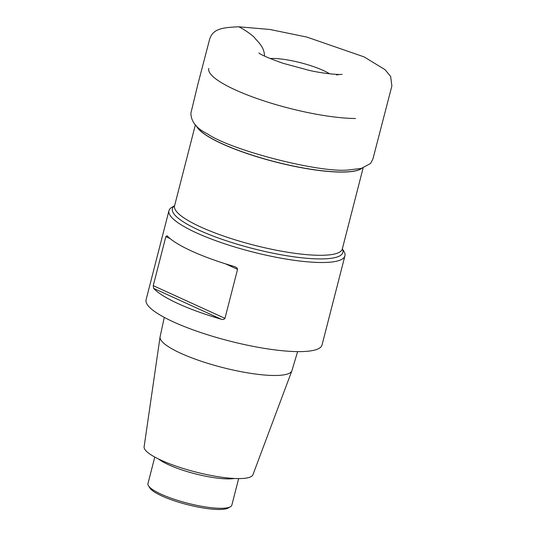 <?xml version="1.0" encoding="UTF-8"?>
<svg xmlns="http://www.w3.org/2000/svg" width="536" height="536" viewBox="0 0 536 536"><rect width="100%" height="100%" fill="white"/><g stroke="black" fill="none" stroke-linecap="round" stroke-linejoin="round"><path stroke-width="0.8" d="M174.589 205.77L172.076 207.184A90.832 19.195 14.4 0 0 168.961 210.668A90.832 19.195 14.4 0 0 252.168 251.853A90.832 19.195 14.4 0 0 344.923 255.846A90.832 19.195 14.4 0 0 343.871 251.297L342.35 248.845M174.575 205.837A88.011 18.599 14.4 0 0 253.005 248.597A88.011 18.599 14.4 0 0 342.33 248.905M168.961 210.668L146.08 299.785A90.832 19.195 14.4 0 0 229.287 340.963A90.832 19.195 14.4 0 0 322.042 344.963L344.923 255.846M170.073 238.567L165.838 236.637L153.249 285.648L224.966 318.364L237.549 269.353L225.375 263.799M165.838 236.637L167.098 235.78A90.832 19.195 -165.6 0 0 234.701 266.627L236.999 267.906L237.549 269.353M224.966 318.364C224.015 319.51 222.762 319.791 221.201 319.201L153.597 288.355A90.832 19.195 14.4 0 0 221.201 319.201M153.597 288.355L153.249 285.648M164.271 317.386L160.103 336.749A68.059 14.385 14.4 0 0 160.063 336.956A68.059 14.385 14.4 0 0 222.474 367.495A68.059 14.385 14.4 0 0 291.879 370.798A68.059 14.385 14.4 0 0 291.946 370.604L297.621 351.623M160.063 336.956L144.117 446.79A56.186 11.872 14.4 0 0 195.647 471.995A56.186 11.872 14.4 0 0 252.938 474.728L291.879 370.798M154.777 457.061L147.963 483.593A43.302 9.152 14.4 0 0 148.465 485.763A43.302 9.152 14.4 0 0 187.627 503.224A43.302 9.152 14.4 0 0 230.359 506.788A43.302 9.152 14.4 0 0 231.84 505.126L238.654 478.594M230.359 506.788L228.142 508.028A41.419 8.75 -165.6 0 1 187.265 504.617A41.419 8.75 -165.6 0 1 149.805 487.921L148.465 485.763M361.914 168.257A86.598 18.298 -165.6 0 1 275.263 161.919A86.598 18.298 -165.6 0 1 196.27 125.726M174.548 205.958L174.569 205.864A86.598 18.298 14.4 0 0 225.348 236.651A86.598 18.298 14.4 0 0 319.577 255.297A86.598 18.298 14.4 0 0 342.323 248.939L363.133 167.895M196.377 125.833A86.598 18.298 14.4 0 0 275.283 161.825A86.598 18.298 14.4 0 0 361.773 168.297M208.792 68.407A87.636 18.519 14.4 0 0 259.994 99.575A87.636 18.519 14.4 0 0 355.509 118.503M329.627 73.801A36.863 7.792 14.4 0 0 272.757 58.444A36.863 7.792 14.4 0 0 270.064 58.511M234.359 478.481A43.302 9.152 -165.6 0 1 195.178 473.817A43.302 9.152 -165.6 0 1 158.589 459.024M207.399 133.826C231.331 150.408 319.51 173.034 348.259 169.992L361.391 168.398L370.59 163.44L372.895 159.078L391.883 85.961L390.637 76.44L385.049 69.68L364.091 56.89L306.84 37.071L269.889 29.473L238.822 26.8C221.308 27.497 212.705 29.105 209.549 39.563L197.824 84.46L190.896 113.163C191.004 121.585 196.504 128.472 207.399 133.826M264.543 56.066C264.148 46.377 258.185 42.465 253.856 36.85C248.878 32.676 243.867 29.326 238.822 26.8M174.569 205.864L195.379 124.821M258.875 53.01C261.937 55.275 270.057 58.726 283.222 63.349L309.366 70.41C323.684 73.666 338.363 74.832 342.082 74.377M338.692 74.645L336.44 74.913"/></g></svg>
